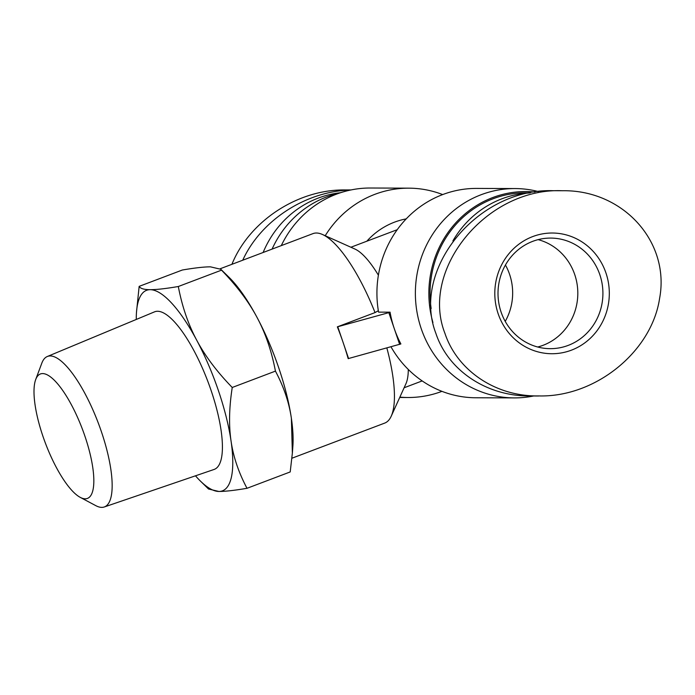 <?xml version="1.0" encoding="UTF-8"?>
<svg xmlns="http://www.w3.org/2000/svg" width="695" height="695" viewBox="0 0 695 695"><rect width="100%" height="100%" fill="white"/><g stroke="black" fill="none" stroke-linecap="round" stroke-linejoin="round"><path stroke-width="1.04" d="M80.299 497.394L95.78 505.639A80.446 23.917 -110.7 0 0 104.25 506.985A80.446 23.917 -110.7 0 0 98.351 423.203A80.446 23.917 -110.7 0 0 47.286 356.518A80.446 23.917 -110.7 0 0 41.822 363.146L35.688 379.574A66.52 19.773 69.3 0 1 82.427 429.232A66.52 19.773 69.3 0 1 80.299 497.394A66.52 19.773 69.3 0 1 42.89 436.156A66.52 19.773 69.3 0 1 35.688 379.574M104.25 506.985L214.138 469.438A84.243 25.046 -110.7 0 0 207.953 381.703A84.243 25.046 -110.7 0 0 154.472 311.873L47.286 356.518M275.437 371.121C271.615 351.071 265.481 333.166 257.028 317.398A107.204 31.874 69.3 0 1 291.379 418.294C289.094 402.535 283.786 386.811 275.437 371.121L232.243 387.48C229.124 407.505 228.733 425.392 231.07 441.125A107.204 31.874 -110.7 0 0 196.728 340.237A107.204 31.874 -110.7 0 0 150.19 289.676A107.204 31.874 -110.7 0 0 136.489 312.229A107.204 31.874 -110.7 0 0 136.272 319.457M220.836 269.286L228.942 277.218A107.204 31.874 69.3 0 1 257.028 317.398C248.636 301.621 236.795 285.871 221.514 270.155L220.836 269.286L210.489 266.845C204.4 266.81 195.026 267.862 182.359 270.007L139.156 286.366C140.364 288.564 144.039 289.667 150.19 289.676C156.271 289.711 165.645 288.66 178.311 286.514C182.133 306.565 188.275 324.469 196.728 340.237C205.121 356.014 216.953 371.764 232.243 387.48M291.379 418.294A107.204 31.874 69.3 0 1 292.882 446.086L292.369 453.053L291.379 418.294M247.012 488.298C234.345 490.444 224.963 491.495 218.882 491.461A107.204 31.874 -110.7 0 0 231.07 441.125C233.346 456.884 238.663 472.609 247.012 488.298L290.206 471.94L292.369 453.053M136.489 312.229L139.156 286.366M218.882 491.461L208.535 489.019L200.429 481.088A107.204 31.874 -110.7 0 0 218.882 491.461M195.477 475.814A107.204 31.874 -110.7 0 0 200.429 481.088M221.514 270.155L178.311 286.514M505.23 321.385A55.296 52.455 90.2 0 0 505.439 265.012M538.112 239.636A55.296 52.455 -89.8 0 1 577.814 293.472A55.296 52.455 -89.8 0 1 537.704 347.005A55.296 52.455 90.2 0 0 577.814 293.472A55.296 52.455 90.2 0 0 538.112 239.636M399.651 344.416L388.835 312.637L390.06 312.168A104.676 99.298 90.2 0 0 394.247 328.527A104.676 99.298 90.2 0 0 400.876 343.947L348.169 358.629A101.296 30.111 -110.7 0 0 343.208 342.739A101.296 30.111 -110.7 0 0 337.353 326.85L375.039 312.585L378.341 310.717M538.39 191.577A104.676 99.298 90.2 0 0 515.073 188.562L476.622 188.415A104.676 99.298 90.2 0 0 378.575 312.125L390.06 312.168M337.353 326.85L388.835 312.637M348.612 358.629L337.796 326.85M442.689 194.583A104.676 99.298 90.2 0 0 408.808 188.163L370.357 188.015A104.676 99.298 90.2 0 0 344.286 191.585A104.676 99.298 90.2 0 0 281.284 245.622M399.868 397.123A104.676 99.298 90.2 0 0 408.017 397.505A104.676 99.298 90.2 0 0 441.951 391.346M408.808 188.163A104.676 99.298 90.2 0 0 325.217 235.727M406.228 218.882A75.13 71.272 90.2 0 0 366.83 241.208M375.039 312.585A101.296 30.111 -110.7 0 0 322.454 234.484A101.296 30.111 -110.7 0 0 312.985 233.616L220.185 268.757M378.393 275.203A75.13 22.336 -110.7 0 0 354.902 249.036L322.454 234.484M291.935 458.222L384.726 423.09A101.296 30.111 -110.7 0 0 391.242 416.157L405.923 383.77A75.13 22.336 -110.7 0 0 408.304 369.471M391.242 416.157A101.296 30.111 -110.7 0 0 386.854 347.978M344.286 191.585L334.33 194.4A101.722 96.501 90.2 0 0 272.092 249.097M390.99 346.822A104.676 99.298 90.2 0 0 475.832 397.766L514.283 397.905A104.676 99.298 90.2 0 0 533.595 395.985M515.073 188.562A104.676 99.298 90.2 0 0 415.375 292.864A104.676 99.298 90.2 0 0 514.283 397.905M534.915 192.055A101.722 96.501 90.2 0 0 432.933 322.549M444.93 333.331C457.136 370.305 495.474 396.68 538.59 395.924C595.598 397.479 651.702 351.531 659.598 298.39C670.258 241.851 623.007 189.613 562.333 190.743C487.056 187.407 419.693 269.295 444.93 333.331M498.167 313.784A60.361 57.259 90.2 0 0 595.754 332.366A60.361 57.259 90.2 0 0 562.255 233.98A60.361 57.259 90.2 0 0 498.167 313.784M538.582 396.002L529.503 395.968C486.5 396.167 448.084 370.461 435.852 333.287C411.101 269.052 477.882 187.937 553.246 190.699L562.333 190.734M501.086 312.064A55.296 52.455 -89.8 0 1 550.666 238.081A55.296 52.455 -89.8 0 1 602.913 293.568A55.296 52.455 -89.8 0 1 550.249 348.664A55.296 52.455 -89.8 0 1 501.086 312.064M529.607 192.975A100.454 95.293 90.2 0 0 452.879 240.913M431.161 308.554A100.454 95.293 -89.8 0 1 525.733 192.819L530.294 192.836M231.913 264.317C249.305 221.106 298.086 188.892 346.049 189.952M350.636 190.022C305.809 191.151 260.86 220.385 242.737 260.217M263.118 252.502A100.454 95.293 -89.8 0 1 340.133 192.758M399.712 397.479L408.017 397.505M397.236 229.697L350.906 247.238M422.178 380.921L404.116 387.767M351.044 189.944L346.058 189.926"/></g></svg>
